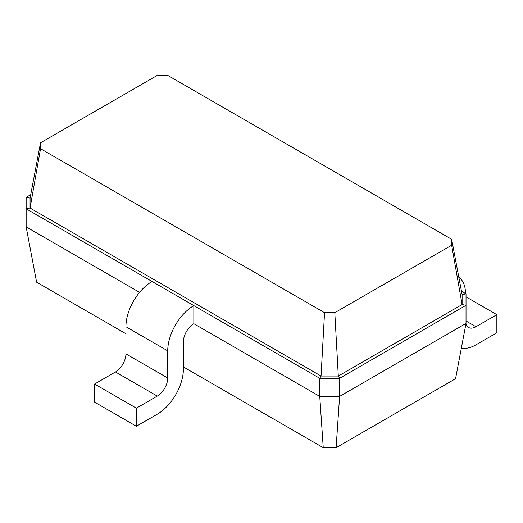 <?xml version="1.0" encoding="UTF-8"?>
<svg xmlns="http://www.w3.org/2000/svg" width="523" height="523" viewBox="0 0 523 523"><rect width="100%" height="100%" fill="white"/><g stroke="black" fill="none" stroke-linecap="round" stroke-linejoin="round"><path stroke-width="0.78" d="M466.026 323.404L466.026 305.308L339.604 378.299L339.604 396.395L466.026 323.404L455.566 378.704L336.112 447.668L339.604 396.395L319.749 396.395L193.843 323.711L193.843 305.609L26.15 208.795L26.15 197.328L30.707 194.7M336.112 447.668L323.24 447.668L183.396 366.93M125.932 333.752L36.61 282.185L26.15 226.89L26.15 208.795L30.066 208.036L30.066 198.086L40.533 142.792L157.371 75.332L167.635 75.332L451.65 239.305L451.65 245.235L334.805 312.689L324.541 312.689L40.533 148.715L40.533 142.792M323.24 447.668L319.749 396.395L319.749 378.299L193.843 305.609A36.943 21.325 -60 0 0 167.726 350.855L125.932 326.725A36.943 21.325 -60 0 1 152.056 281.485M139.563 292.37L26.15 226.89M461.469 291.213L466.026 293.848L466.026 305.308L462.11 304.556L338.296 376.037L339.604 378.299L319.749 378.299L321.057 376.037L30.066 208.036L40.533 148.715M193.843 323.711A14.775 8.531 120 0 0 183.396 341.807L183.396 368.95A36.943 21.325 -60 0 1 157.279 414.196L136.379 426.258L136.379 408.162L157.279 396.094A14.775 8.531 120 0 0 167.726 377.998L167.726 350.855M334.805 312.689L338.296 376.037L321.057 376.037L324.541 312.689M466.026 293.848L462.11 294.599L462.11 304.556L451.65 245.235M136.379 426.258L94.585 402.128L94.585 384.032L115.485 371.971A14.775 8.531 120 0 0 125.932 353.868L125.932 326.725M26.15 197.328L30.066 198.086M461.358 348.102A36.943 21.325 120 0 0 475.956 344.82L496.85 332.759L496.85 314.663L475.956 326.725A14.775 8.531 -60 0 1 468.562 327.457A14.775 8.531 -60 0 1 465.941 323.881M465.503 293.547A36.943 21.325 120 0 0 458.828 277.262M462.11 294.599L451.65 239.305M136.379 408.162L94.585 384.032M466.026 296.868L496.85 314.663M167.726 377.998L125.932 353.868M157.279 396.094L115.485 371.971M466.026 320.998L475.956 326.725"/></g></svg>
